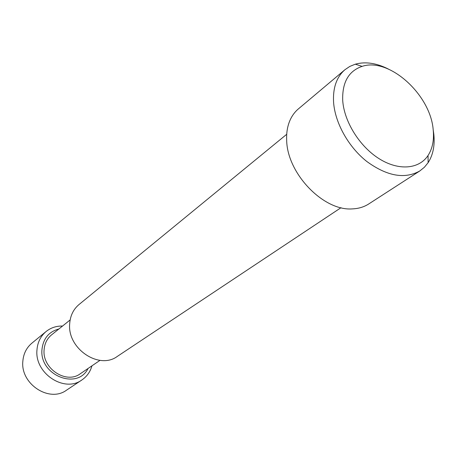 <?xml version="1.0" encoding="UTF-8"?>
<svg xmlns="http://www.w3.org/2000/svg" width="457" height="457" viewBox="0 0 457 457"><rect width="100%" height="100%" fill="white"/><g stroke="black" fill="none" stroke-linecap="round" stroke-linejoin="round"><path stroke-width="0.69" d="M342.704 100.443C344.07 121.533 359.528 146.383 379.024 158.648C398.521 170.998 419.012 169.233 428.032 155.517C432.516 148.554 434.236 139.956 433.185 129.714C430.483 94.61 389.101 57.114 362.121 66.374C348.611 70.989 342.139 82.346 342.704 100.443M433.179 129.697L433.807 134.084C434.973 145.395 433.082 154.929 428.129 162.669L424.376 167.268L419.817 170.952C404.759 179.384 387.079 176.219 366.771 161.458C348.32 146.868 334.855 122.59 333.553 101.871C332.885 87.618 336.683 76.896 344.955 69.704L349.816 66.419L355.312 64.186C365.429 61.421 376.431 63.037 388.319 69.018M344.955 69.704L298.404 108.886C294.159 112.479 291.012 117.163 288.955 122.95C287.179 128.074 286.413 133.735 286.665 139.933C286.945 173.34 323.579 211.374 352.496 208.883C358.625 208.62 364.029 206.981 368.713 203.976L419.817 170.952M286.722 134.278L79.027 304.522C73.331 309.338 70.218 315.81 69.675 323.939C67.328 348.76 99.198 370.067 117.363 356.374L341.008 207.701M58.879 328.989C48.853 331.702 43.221 338.528 41.975 349.474C39.216 375.271 77.439 390.501 88.064 368.468M91.966 365.817C90.246 371.827 86.887 376.539 81.889 379.961C64.426 393.066 34.452 373.375 36.966 349.965C37.577 342.293 40.616 336.146 46.077 331.531C50.813 327.749 56.302 325.921 62.552 326.041M46.077 331.531L31.841 343.201C26.483 347.726 23.484 353.729 22.85 361.196C20.274 383.989 49.419 402.988 66.556 390.152L81.889 379.961M70.138 319.946L51.55 334.878C47.06 338.597 44.58 343.584 44.101 349.834C42.13 368.668 66.311 384.434 80.289 373.752L100.014 360.35M428.032 155.517L428.129 162.669M362.121 66.374L355.312 64.186"/></g></svg>
